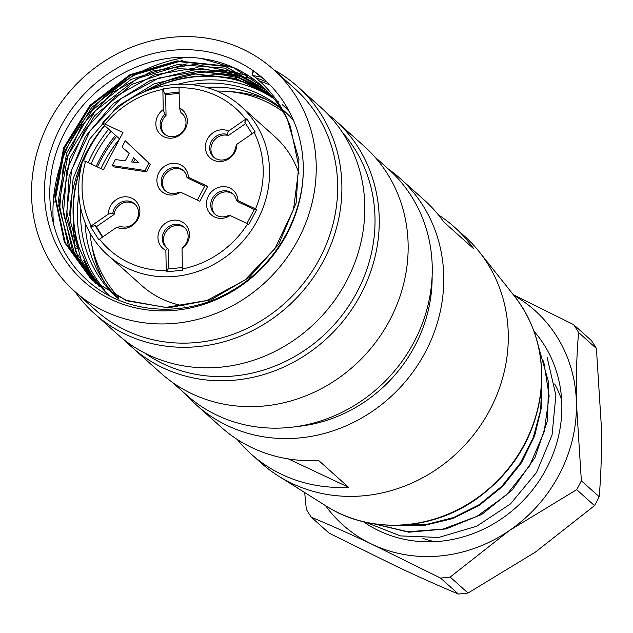 <?xml version="1.0" encoding="UTF-8"?>
<svg xmlns="http://www.w3.org/2000/svg" width="633" height="633" viewBox="0 0 633 633"><rect width="100%" height="100%" fill="white"/><g stroke="black" fill="none" stroke-linecap="round" stroke-linejoin="round"><path stroke-width="0.95" d="M229.13 91.579A128.641 118.165 131.9 0 1 266.643 99.626M103.867 281.297A128.641 118.165 131.9 0 1 91.761 244.892M81.103 166.97A128.641 118.165 -48.1 0 0 79.149 247.796L78.84 247.922A128.982 118.482 131.9 0 1 81.697 164.453M109.588 295.84A128.982 118.482 131.9 0 1 83.73 260.424L89.467 270.615A128.641 118.165 -48.1 0 0 102.427 288.173M289.289 111.574A128.641 118.165 -48.1 0 0 282.144 104.556M272.404 96.786A128.641 118.165 -48.1 0 0 271.62 96.24A128.641 118.165 -48.1 0 0 150.512 89.506M104.738 125.635A128.641 118.165 -48.1 0 0 83.461 160.877M83.152 160.798A128.982 118.482 131.9 0 1 104.508 125.429M148.075 90.377A128.982 118.482 131.9 0 1 271.525 95.757M282.373 104.303A128.982 118.482 131.9 0 1 288.68 110.427M276.898 100.718A128.641 118.165 131.9 0 1 278.314 101.747M104.453 289.526A128.641 118.165 131.9 0 1 78.888 194.735M88.209 162.641A128.641 118.165 131.9 0 1 108.726 129.203M177.865 84.268A128.641 118.165 131.9 0 1 273.986 98.701M79.149 247.796L89.467 270.615M191.403 84.632A125.255 115.056 131.9 0 1 273.622 102.546A125.255 115.056 131.9 0 1 280.601 107.832M283.869 110.648A125.255 115.056 131.9 0 1 293.53 120.515M118.513 298.808A125.255 115.056 131.9 0 1 116.701 297.217A125.255 115.056 131.9 0 1 80.731 208.154M91.049 163.979A125.255 115.056 131.9 0 1 111.044 131.284M206.429 87.433A125.255 115.056 131.9 0 1 278.109 106.566A125.255 115.056 131.9 0 1 281.234 108.821M118.972 299.195A125.255 115.056 131.9 0 1 85.154 222.784M96.224 166.416A125.255 115.056 131.9 0 1 115.523 135.296M69.757 215.426A141.333 129.828 131.9 0 1 102.791 127.534M142.9 92.45A141.333 129.828 131.9 0 1 248.524 75.707M255.835 77.843A141.333 129.828 131.9 0 1 267.221 82.187M74.829 243.539A141.333 129.828 131.9 0 1 73.254 218.179M200.55 76.102A141.333 129.828 131.9 0 1 253.683 79.275M259.546 81.04A141.333 129.828 131.9 0 1 270.077 85.036M374.625 156.731L388.559 169.217A151.493 139.157 131.9 0 1 391.115 374.91A151.493 139.157 131.9 0 1 186.379 394.873L172.437 382.387M327.854 114.185A152.339 139.94 131.9 0 1 335.324 120.381L364.22 146.27A152.339 139.94 131.9 0 1 366.784 353.111A152.339 139.94 131.9 0 1 160.909 373.185L132.012 347.295A152.339 139.94 131.9 0 1 125.033 340.554M335.324 120.381A152.339 139.94 131.9 0 1 337.887 327.221A152.339 139.94 131.9 0 1 132.012 347.295M342.508 132.534A148.953 136.831 131.9 0 1 334.572 324.254A148.953 136.831 131.9 0 1 144.878 353.103M273.852 69.852A152.339 139.94 131.9 0 1 285.499 77.06A152.339 139.94 131.9 0 1 297.961 86.903L320.876 107.436A152.339 139.94 131.9 0 1 323.439 314.277A152.339 139.94 131.9 0 1 117.564 334.351L94.649 313.818A152.339 139.94 131.9 0 1 75.058 291.718M243.072 74.425A152.339 139.94 131.9 0 1 247.123 74.813M253.026 75.604A152.339 139.94 131.9 0 1 261.738 77.242M297.961 86.903A152.339 139.94 131.9 0 1 300.525 293.744A152.339 139.94 131.9 0 1 94.649 313.818M273.282 69.337L294.701 88.533A148.953 136.831 131.9 0 1 297.209 290.776A148.953 136.831 131.9 0 1 95.907 310.407L74.488 291.212A148.953 136.831 131.9 0 1 66.505 95.409A148.953 136.831 131.9 0 1 261.097 59.708A148.953 136.831 131.9 0 1 273.282 69.337A148.953 136.831 131.9 0 1 275.79 271.581A148.953 136.831 131.9 0 1 74.488 291.212M53.512 224.169A148.953 136.831 131.9 0 1 186.11 57.381M264.792 79.924L253.168 70.674A135.407 124.384 -48.1 0 0 55.031 138.88A135.407 124.384 -48.1 0 0 154.009 310.574A135.407 124.384 -48.1 0 0 302.669 156.549A135.407 124.384 -48.1 0 0 264.246 79.426A135.407 124.384 -48.1 0 0 253.168 70.674L252.037 74.844C269.666 88.288 282.453 105.537 290.389 126.592A128.982 118.482 131.9 0 0 261.848 85.914A128.982 118.482 131.9 0 0 201.492 58.545L234.083 68.047L262.038 86.365M302.669 156.549C308.152 209.99 277.08 266.699 228.347 292.715C180.484 319.807 118.767 312.947 83.255 276.494C46.454 241.031 39.009 179.036 65.864 130.438C91.658 81.301 149.008 50.363 201.492 58.545M271.953 96.05L235.824 78.421L195.13 74.006L154.143 83.809L117.516 106.455L89.403 139.434L73.072 178.791L70.16 220.482L81.119 259.451M268.629 92.647L232.279 74.805L191.174 70.69L150.053 80.605L113.291 103.527L85.328 136.665L69.092 176.409L66.552 218.203L77.906 257.109M265.725 89.902L224.438 70.69L177.707 68.657L132.012 84.3L94.483 115.886L69.97 158.005L62.129 204.942L72.257 249.806L98.827 286.156M265.654 89.498L224.683 68.087L177.556 64.558L131.031 79.449L92.291 110.284L66.718 152.83L58.363 200.36L68.324 245.928L95.646 283.355L70.896 250.359L59.613 209.547L63.221 166.155L81.736 125.571L112.476 92.434L152.149 71.078L195.423 64.352L237.24 72.708M265.085 89.316L224.691 65.879L177.105 60.879L129.955 74.702L90.021 105.268L63.648 147.766L54.644 195.929L64.337 242.083L91.326 279.477L125.563 300.184L165.529 307.448L207.007 300.485L244.892 280.071L274.991 248.5L293.522 209.396L298.926 167.262L290.389 126.592M75.422 245.39L78.84 247.922M287.279 119.028L298.95 159.603L296.125 203.043L278.813 244.101L249.07 277.547L210.844 299.828L168.418 307.82L127.083 300.849L91.92 280L65.175 242.534L55.229 196.301L64.329 148.383L90.677 105.853L130.675 75.192L177.96 61.528L225.324 66.402L265.733 89.775M99.452 286.63L74.647 254.015L63.458 213.527L66.734 170.443L84.735 130.042L115.04 96.873L153.906 75.05L196.752 67.715L238.443 75.129M98.186 285.135L75.794 251.879L66.805 211.707L71.711 169.565L90.297 130.509L120.634 98.835L158.867 77.994L200.756 70.999L241.45 78.294M253.651 71.102L252.037 74.844M187.067 63.783L137.226 78.484L95.456 110.704L67.842 155.647L58.6 206.184M182.541 60.491L133.128 75.335L91.738 107.388L64.178 151.999L54.849 202.164M79.267 247.907L76.482 248.468M85.518 228.497A128.641 118.165 131.9 0 1 85.328 223.212M97.427 166.977A128.641 118.165 131.9 0 1 100.655 160.41A128.641 118.165 131.9 0 1 116.694 136.348M206.88 87.552A128.641 118.165 131.9 0 1 212.15 87.164M216.961 91.081A124.408 114.28 131.9 0 1 265.773 101.533A124.408 114.28 131.9 0 1 283.022 111.74M291.275 118.418A124.408 114.28 131.9 0 1 293.467 120.436M118.695 297.328A124.408 114.28 131.9 0 1 89.933 232.849M100.971 168.647A124.408 114.28 131.9 0 1 119.59 138.951L102.277 123.427A99.864 91.738 131.9 0 1 240.777 106.122A99.864 91.738 131.9 0 1 242.455 241.719A99.864 91.738 131.9 0 1 107.491 254.877A99.864 91.738 131.9 0 1 82.717 160.687L85.574 161.399A94.784 87.069 -48.1 0 0 91.184 225.949L90.638 226.804L95.14 225.585L96.382 226.701L102.823 236.9M240.777 106.122L274.904 136.696A99.864 91.738 131.9 0 1 298.982 173.569M184.393 306.04A99.864 91.738 131.9 0 1 141.618 285.451L107.491 254.877M438.392 214.848A152.339 139.94 131.9 0 1 454.391 227.065A152.339 139.94 131.9 0 1 473.706 248.777L443.812 221.993A152.339 139.94 -48.1 0 0 424.498 200.281L399.834 178.189A152.339 139.94 -48.1 0 0 388.298 168.987M186.118 394.644A152.339 139.94 -48.1 0 0 196.523 405.104A152.339 139.94 -48.1 0 0 402.406 385.022A152.339 139.94 -48.1 0 0 399.834 178.189M237.177 439.413A152.339 139.94 -48.1 0 0 251.072 453.98L261.041 462.905A152.339 139.94 -48.1 0 0 278.417 476.008A152.339 139.94 -48.1 0 0 466.917 442.831A152.339 139.94 -48.1 0 0 479.276 251.831A152.339 139.94 -48.1 0 0 464.353 235.99L454.391 227.065M251.072 453.98A152.339 139.94 -48.1 0 0 348.506 487.236L318.621 460.46A152.339 139.94 131.9 0 1 221.186 427.196L196.523 405.104M297.154 426.507A143.026 131.387 -48.1 0 0 432.125 275.869M288.379 458.925L348.506 487.236M541.816 377.6L541.603 406.845L534.671 435.86L521.418 462.818L502.657 486.397L479.228 505.411L452.698 518.585L424.482 525.358L395.926 525.35M538.43 346.322L548.597 382.332L547.49 420.652L534.948 457.564L512.295 489.91L481.792 514.407L446.083 528.935L408.815 532.211L373.375 523.72M365.613 522.233L400.436 535.898L438.709 537.449L476.673 526.245L510.499 503.908L536.507 472.527L552.039 435.093L555.885 395.348L547.11 357.241M374.467 523.887L407.921 531.767L443.116 529.069L476.91 516.378L506.606 494.848L529.584 465.833L544.166 431.88L549.143 395.91L543.628 360.889M398.932 525.279L426.428 524.48L453.663 517.501L479.252 504.651L501.803 486.302L520.049 463.498L533.255 437.561L540.693 409.82L541.721 381.604M533.999 331.281A128.641 118.165 131.9 0 1 526.925 496.596A128.641 118.165 131.9 0 1 363.374 521.711M578.594 332.515C576.703 354.322 575.975 377.751 576.418 402.802L581.355 480.771L599.174 496.747C601.065 474.932 601.793 451.503 601.35 426.46L596.413 348.482L578.594 332.515A163.338 150.045 -48.1 0 0 573.617 324.626L591.436 340.594A163.338 150.045 131.9 0 1 596.413 348.482M576.418 402.802A143.913 132.202 -48.1 0 0 513.854 295.382M325.489 505.609A143.913 132.202 -48.1 0 0 371.8 544.182C349.954 533.904 329.785 524.915 311.301 517.201L329.128 533.176L397.88 567.049C419.734 577.328 439.895 586.324 458.379 594.031L440.552 578.064A163.338 150.045 -48.1 0 0 444.619 577.715A163.338 150.045 -48.1 0 0 450.198 577.059L468.024 593.034L535.383 552.111L594.514 505.632L576.687 489.657A163.338 150.045 -48.1 0 0 581.355 480.771M440.552 578.064L371.8 544.182M372.972 544.736A143.913 132.202 -48.1 0 0 509.328 530.581L450.198 577.059M576.687 489.657L509.328 530.581M510.475 529.789A143.913 132.202 -48.1 0 0 576.441 404.139M468.024 593.034A163.338 150.045 131.9 0 1 462.446 593.683A163.338 150.045 131.9 0 1 458.379 594.031M304.687 492.529L306.325 509.32A163.338 150.045 -48.1 0 0 311.301 517.201M513.371 294.78L573.617 324.626M599.174 496.747A163.338 150.045 131.9 0 1 594.514 505.632M90.638 226.804L98.985 240.034L99.531 239.171A94.784 87.069 -48.1 0 0 166.242 270.584L166.566 271.85L182.739 270.172L182.415 268.906A94.784 87.069 -48.1 0 0 247.693 223.797L248.872 224.478L256.689 209.57L255.518 208.89A94.784 87.069 -48.1 0 0 254.094 132.368L255.249 132.06L246.902 118.83L245.746 119.146A94.784 87.069 -48.1 0 0 179.036 87.734L179.321 87.014L163.148 88.691L162.863 89.419A94.784 87.069 -48.1 0 0 105.133 124.139L122.96 132.534L103.393 169.794L85.574 161.399M105.133 124.139L102.277 123.427M144.965 170.514L148.874 163.061L125.255 140.787L150.369 164.398L146.46 171.852L113.758 166.867L112.263 165.522L144.965 170.514L146.46 171.852M129.203 153.447L121.971 147.046L129.211 153.431L125.302 160.877L115.396 159.563L112.263 165.522M180.547 192.179L199.878 201.278L207.703 186.371L188.373 177.272A16.474 15.129 -48.1 0 0 169.533 163.9A16.474 15.129 -48.1 0 0 157.918 186.023A16.474 15.129 -48.1 0 0 180.547 192.179L179.06 192.115A13.538 12.438 131.9 0 1 165.094 190.58A13.538 12.438 131.9 0 1 164.873 172.2A13.538 12.438 131.9 0 1 183.166 170.412A13.538 12.438 131.9 0 1 186.885 177.208L188.373 177.272M99.531 239.171L116.749 227.279A16.474 15.129 -48.1 0 0 139.062 216.454A16.474 15.129 -48.1 0 0 126.671 196.823A16.474 15.129 -48.1 0 0 108.401 214.049L91.184 225.949M182.415 268.906L182.035 248.722A16.474 15.129 -48.1 0 0 185.509 224.533A16.474 15.129 -48.1 0 0 161.502 227.025A16.474 15.129 -48.1 0 0 165.862 250.399L166.242 270.584M255.518 208.89L237.929 200.606A16.474 15.129 -48.1 0 0 219.089 187.233A16.474 15.129 -48.1 0 0 207.474 209.357A16.474 15.129 -48.1 0 0 230.103 215.513L247.693 223.797M245.746 119.146L228.529 131.047A16.474 15.129 -48.1 0 0 206.216 141.863A16.474 15.129 -48.1 0 0 218.607 161.494A16.474 15.129 -48.1 0 0 236.877 144.269L254.094 132.368M162.863 89.419L163.243 109.596A16.474 15.129 -48.1 0 0 159.769 133.785A16.474 15.129 -48.1 0 0 183.776 131.292A16.474 15.129 -48.1 0 0 179.416 107.919L179.036 87.734M197.393 200.107L204.95 185.714L207.703 186.371M204.72 186.142L188.136 178.324L186.885 177.208M183.776 170.997A13.538 12.438 -48.1 0 0 166.115 173.315A13.538 12.438 -48.1 0 0 165.743 191.119M179.147 93.352L165.656 94.752L164.414 93.637L163.148 88.691M179.123 92.109L164.414 93.637M179.416 107.919L180.975 112.674L182.217 113.79A13.538 12.438 -48.1 0 1 182.715 114.154M180.975 112.674A13.538 12.438 131.9 0 1 182.114 113.568A13.538 12.438 131.9 0 1 182.336 131.957A13.538 12.438 131.9 0 1 164.042 133.745A13.538 12.438 131.9 0 1 164.802 114.351L163.243 109.596M165.656 94.752L166.044 115.467L164.802 114.351M166.044 115.467A13.538 12.438 -48.1 0 0 164.683 134.275M252.084 133.761L244.781 122.185L246.902 118.83M236.877 144.269L235.452 147.624A13.538 12.438 131.9 0 1 226.851 158.93A13.538 12.438 131.9 0 1 213.59 157.071A13.538 12.438 131.9 0 1 211.683 140.969A13.538 12.438 131.9 0 1 227.105 134.402L228.529 131.047M245.651 123.562L228.355 135.517L227.105 134.402M228.355 135.517A13.538 12.438 -48.1 0 0 213.171 141.697A13.538 12.438 -48.1 0 0 214.239 157.609M246.941 223.441L254.498 209.048L256.689 209.57M230.103 215.513L228.616 215.449A13.538 12.438 131.9 0 1 214.65 213.914A13.538 12.438 131.9 0 1 214.421 195.534A13.538 12.438 131.9 0 1 232.722 193.745A13.538 12.438 131.9 0 1 236.441 200.542L237.929 200.606M254.276 209.468L237.684 201.658L236.441 200.542M233.324 194.331A13.538 12.438 -48.1 0 0 215.671 196.649A13.538 12.438 -48.1 0 0 215.291 214.452M166.566 271.85L167.682 269.041L182.391 267.514M165.862 250.399L167.294 248.326L168.544 249.442L168.9 268.914M167.294 248.326A13.538 12.438 131.9 0 1 166.155 247.424A13.538 12.438 131.9 0 1 165.925 229.043A13.538 12.438 131.9 0 1 184.227 227.255A13.538 12.438 131.9 0 1 183.467 246.641L182.035 248.722M184.828 227.84A13.538 12.438 -48.1 0 0 167.175 230.159A13.538 12.438 -48.1 0 0 166.803 247.962M95.14 225.585L102.443 237.161M108.401 214.049L112.809 213.376L114.059 214.492L96.382 226.701M112.809 213.376A13.538 12.438 131.9 0 1 121.417 202.062A13.538 12.438 131.9 0 1 134.679 203.921A13.538 12.438 131.9 0 1 136.586 220.023A13.538 12.438 131.9 0 1 121.164 226.598L116.749 227.279M135.28 204.506A13.538 12.438 -48.1 0 0 122.248 203.367A13.538 12.438 -48.1 0 0 114.059 214.492M139.07 162.903L131.458 161.921L133.65 157.752L139.07 162.903M135.114 159.144L133.523 162.19M148.874 163.061L150.369 164.398M125.255 140.787L121.971 147.046M278.417 476.008L326.256 506.091A142.71 131.094 -48.1 0 0 502.839 475.019A142.71 131.094 -48.1 0 0 514.415 296.094L479.276 251.831M561.645 399.993A107.555 98.795 -48.1 0 0 554.666 383.97M422.899 538.366A107.555 98.795 -48.1 0 0 434.697 541.674M91.912 280.008L91.326 279.485M326.256 506.091C369.712 534.212 431.587 531.103 476.696 498.828C513.205 472.242 534.576 437.063 540.804 393.299C544.768 356.506 535.969 324.104 514.415 296.094"/></g></svg>

